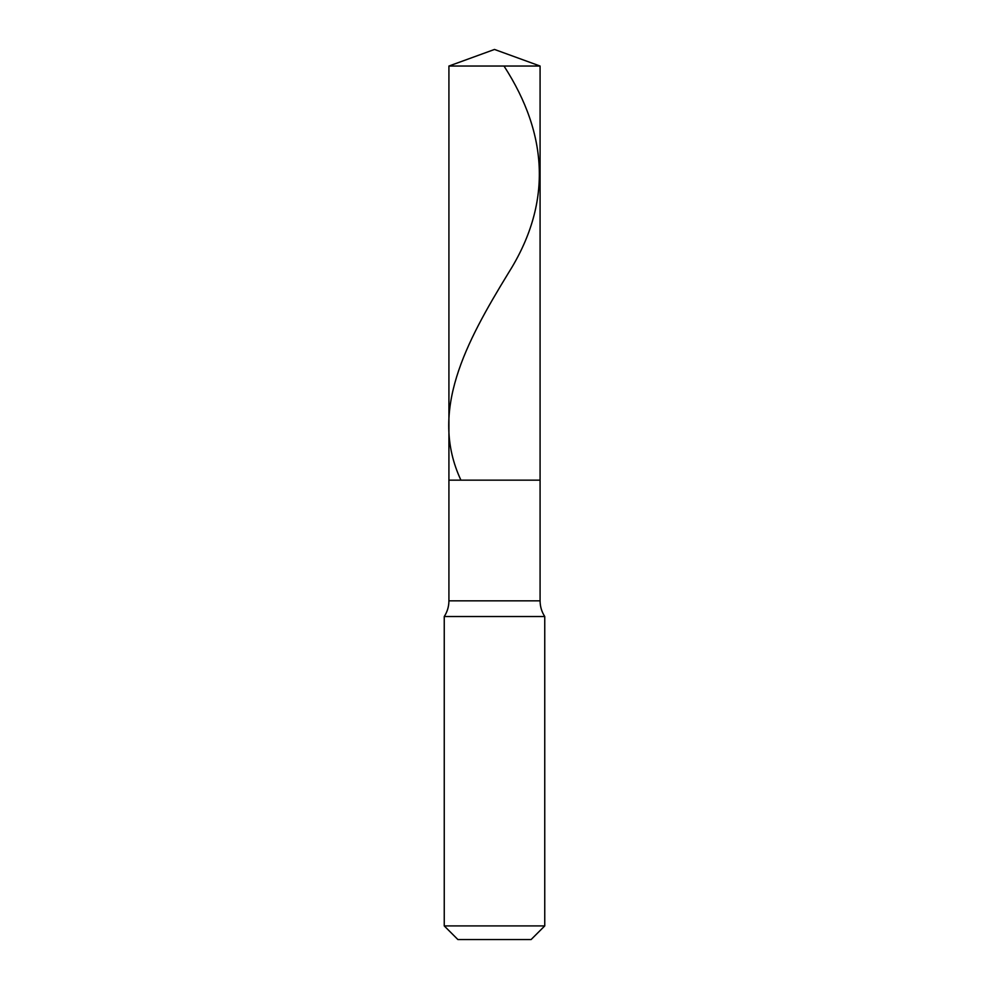 <?xml version="1.0" encoding="UTF-8"?>
<svg xmlns="http://www.w3.org/2000/svg" width="989" height="989" viewBox="0 0 989 989"><rect width="100%" height="100%" fill="white"/><g stroke="black" fill="none" stroke-linecap="round" stroke-linejoin="round"><path stroke-width="1.48" d="M540.081 66.04L448.919 66.04L494.5 49.45L540.081 66.04L540.081 480.147L448.919 480.147L448.919 66.04L540.081 66.04L540.081 480.147L448.919 480.147L448.919 66.04L494.5 49.45L540.081 66.04M540.081 480.147L448.919 480.147L540.081 480.147L540.081 600.842L448.919 600.842L448.919 480.147L448.919 600.842L540.081 600.842C540.118 606.517 541.675 611.746 544.754 616.53L444.246 616.53C447.325 611.746 448.882 606.517 448.919 600.842C448.882 606.517 447.325 611.746 444.246 616.53L544.754 616.53L544.754 925.914L444.246 925.914L444.246 616.53L444.246 925.914L457.895 939.55L531.105 939.55L544.754 925.914L444.246 925.914L457.895 939.55L531.105 939.55L544.754 925.914L544.754 616.53C541.675 611.746 540.118 606.517 540.081 600.842L540.081 480.147M504.007 66.04C548.697 135.172 552.01 204.315 508.161 273.446C466.079 342.342 428.633 411.251 460.923 480.147"/></g></svg>
